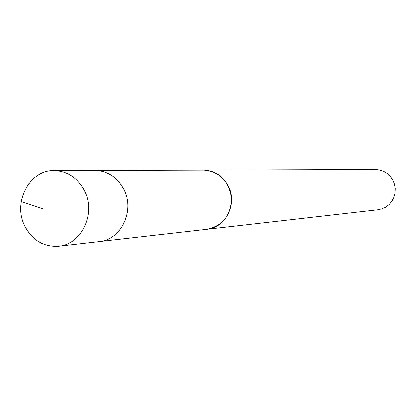 <?xml version="1.0" encoding="UTF-8"?>
<svg xmlns="http://www.w3.org/2000/svg" width="416" height="416" viewBox="0 0 416 416"><rect width="100%" height="100%" fill="white"/><g stroke="black" fill="none" stroke-linecap="round" stroke-linejoin="round"><path stroke-width="0.62" d="M58.578 246.298L99.299 241.639C121.16 240.048 135.21 210.506 123.885 189.322C117.333 177.206 107.744 170.914 95.129 170.446L203.679 170.108C214.469 170.498 222.654 175.724 228.228 185.78C237.858 203.362 225.846 227.911 207.147 229.31L99.299 241.639C121.16 240.048 135.21 210.506 123.885 189.322C117.333 177.206 107.744 170.914 95.129 170.446L54.142 170.576C67.418 171.075 77.511 177.767 84.417 190.663C96.361 213.216 81.578 244.634 58.578 246.298C43.711 247.14 32.464 240.427 24.83 226.148C12.438 202.493 29.489 169.707 54.142 170.576M202.576 170.108L203.679 170.082C219.669 171.678 228.966 181.043 231.572 198.172C230.984 215.493 222.846 225.878 207.147 229.33L206.05 229.434M203.679 170.082L375.461 169.515L379.678 169.972L383.708 171.35L387.364 173.592L390.473 176.587L392.881 180.206L394.482 184.267L395.2 188.594L394.992 192.967L393.879 197.194L391.903 201.063L389.168 204.407L385.798 207.054L381.956 208.894L377.822 209.841L207.147 229.33M21.252 201.5L43.841 209.17"/></g></svg>
